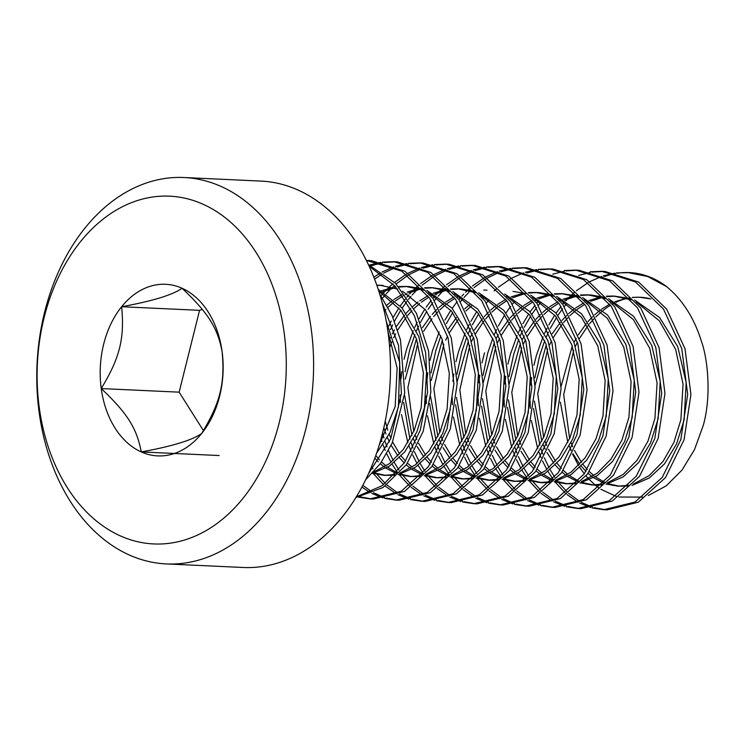 <?xml version="1.0" encoding="UTF-8"?>
<svg xmlns="http://www.w3.org/2000/svg" width="745" height="745" viewBox="0 0 745 745"><rect width="100%" height="100%" fill="white"/><g stroke="black" fill="none" stroke-linecap="round" stroke-linejoin="round"><path stroke-width="1.12" d="M365.572 479.873L380.332 463.613L392.187 443.024L404.712 393.015L400.493 339.906L392.084 315.573L379.838 294.331M382.213 302.74L398.556 345.484L401.415 393.379L390.753 438.665L368.337 474.006M355.849 497.558L383.023 487.509L406.481 464.582L423.151 431.485L430.834 392.121L428.617 351.146L416.483 313.431L395.623 283.445L368.533 264.726M369.306 266.393L394.906 285.959L414.397 315.75L425.628 352.478L427.583 392.094L420.282 430.2L404.535 462.589L382.269 485.666L356.259 496.887M356.92 495.798L358.69 496.403M360.301 496.887L371.606 498.936M373.254 499.029L404.535 491.393L431.718 466.789L450.306 428.999L457.188 383.731L451.256 337.867L432.957 298.391L404.926 271.273L371.261 260.648M369.622 260.592L366.531 260.592M366.456 260.443L401.704 271.133L429.744 298.289L448.034 337.811L453.938 383.675L447.037 428.934L428.412 466.705L401.248 491.262L369.995 498.88L358.671 497.176M362.796 485.34L371.885 491.802M373.469 492.724L384.662 497.595M386.273 498.088L397.579 500.137M399.143 500.23L430.424 492.641L457.626 468.084L476.251 430.303L483.16 385.035L477.256 339.161L458.967 299.648L430.936 272.502L397.262 261.849M395.595 261.793L384.159 262.51M382.52 262.78L370.963 265.797M369.38 265.08L380.919 262.361M382.558 262.138L393.928 261.691L427.602 272.298L455.651 299.388L473.969 338.863L479.91 384.737L473.038 430.033L454.422 467.86L427.257 492.445L395.986 500.081L384.644 498.377M383.032 497.939L371.82 493.432M370.228 492.575L361.884 487.062M371.522 466.631L372.956 468.81M377.082 474.444L385.267 483.421M386.832 484.855L397.858 493.004M399.45 493.926L410.644 498.796M412.246 499.29L423.56 501.338M425.199 501.432L456.452 493.805L483.635 469.238L502.232 431.467L509.124 386.217L503.22 340.363L484.948 300.868L456.927 273.713L423.262 263.05M421.568 262.994L410.132 263.711M408.493 263.981L396.936 266.999M395.278 267.595L383.61 273.154M381.943 274.151L374.651 279.124M373.888 277.159L380.369 273.005M382.036 272.065L393.695 266.84M395.344 266.282L406.891 263.562M408.53 263.339L420.003 262.901L453.677 273.564L481.708 300.719L499.997 340.251L505.883 386.152L498.945 431.429L480.301 469.201L453.109 493.712L421.847 501.283L410.607 499.578M408.996 499.141L397.793 494.633M396.2 493.777L385.146 486.075M383.582 484.706L373.143 473.41M382.558 433.003L383.964 437.948M385.146 441.655L387.028 446.907M388.48 450.539L393.211 460.512M394.301 462.505L398.929 470.011M401.602 473.764L402.365 474.77M403.054 475.645L411.24 484.623M412.804 486.066L423.831 494.205M425.423 495.127L436.617 499.997M438.218 500.491L449.524 502.54M451.163 502.633L482.425 495.006L509.599 470.44L528.205 432.649L535.096 387.372L529.173 341.499L510.865 301.995L482.825 274.868L449.142 264.252L445.882 264.103L479.575 274.719L507.615 301.827L525.933 341.322L531.856 387.195L524.974 432.463L506.377 470.272L479.193 494.857L447.913 502.484L436.579 500.78M447.54 264.196L436.104 264.913M434.465 265.183L422.909 268.2M421.251 268.796L409.582 274.356M407.906 275.352L396.126 283.957M394.44 285.447L393.015 286.751M390.939 288.753L386.152 293.828M385.025 295.122L382.492 298.168M380.965 295.923L382.902 293.679M383.982 292.468L385.854 290.466M387.689 288.604L389.765 286.601M390.222 286.173L392.885 283.808M394.571 282.383L406.342 274.207M408.009 273.266L419.668 268.042M421.316 267.483L432.864 264.764M434.503 264.54L445.892 264.103M434.968 500.342L423.765 495.835M422.173 494.978L411.119 487.277M409.554 485.908L399.115 474.612M397.197 472.041L392.112 464.2M391.05 462.356L386.702 453.742M385.24 450.39L383.079 444.877M381.896 441.506L381.03 438.805M414.872 334.691L409.843 349.377L405.084 371.746M403.678 402.43L409.936 439.15M411.119 442.847L413 448.108M414.453 451.74L419.184 461.714M420.273 463.707L424.901 471.213M429.027 476.847L437.213 485.824M438.768 487.267L449.803 495.406M451.396 496.328L462.589 501.199M464.191 501.692L475.496 503.741M477.107 503.834L508.351 496.235L535.525 471.697L554.15 433.935L561.069 388.685L555.183 342.812L536.894 303.271L508.863 276.106L475.17 265.453M473.513 265.397L462.077 266.114M460.438 266.384L448.881 269.401M447.224 270.007L435.555 275.557M433.879 276.553L422.098 285.158M416.902 289.954L412.115 295.02M410.989 296.314L408.465 299.369M406.742 301.585L402.142 308.058M400.763 310.181L394.478 321.197M392.68 324.839L390.464 329.718M388.76 326.114L391.227 321.048M393.015 317.677L398.901 307.918M400.251 305.916L405.224 299.229M406.938 297.125L408.875 294.88M409.955 293.67L411.836 291.658M413.671 289.805L415.747 287.803M416.204 287.374L418.858 285.009M420.543 283.594L432.305 275.408M433.981 274.467L445.631 269.252M447.289 268.684L458.827 265.965M460.475 265.742L471.967 265.304L505.65 275.985L533.671 303.15L551.943 342.681L557.828 388.564L550.9 433.813L532.265 471.585L505.054 496.114L473.773 503.685L462.552 501.981M460.941 501.543L449.738 497.036M448.145 496.179L437.091 488.478M435.527 487.118L425.088 475.813M423.169 473.233L418.085 465.401M417.023 463.558L412.674 454.953M411.212 451.591L409.052 446.069M407.869 442.707L401.508 414.583M400.428 402.3L400.233 394.924M400.959 379.047L401.834 371.615M404.051 359.276L406.593 349.228L413.196 330.761M440.844 335.893L435.816 350.578L431.057 372.938M429.651 403.594L435.909 440.351M437.091 444.048L438.973 449.31M440.425 452.951L445.156 462.915M446.236 464.908L450.865 472.414M453.547 476.167L454.31 477.173M454.999 478.048L463.185 487.025M464.74 488.469L475.776 496.617M477.359 497.53L488.552 502.409M490.163 502.894L501.469 504.942M503.089 505.036L534.351 497.427L561.525 472.861L580.15 435.061L587.051 389.765L581.119 343.892L562.81 304.398L534.78 277.28L501.096 266.654M499.485 266.598L488.05 267.315M486.411 267.585L474.854 270.603M473.196 271.208L461.528 276.758M459.851 277.755L448.071 286.359M446.376 287.84L444.951 289.153M442.875 291.155L438.088 296.221M436.961 297.516L434.437 300.57M432.715 302.777L428.114 309.259M426.736 311.382L420.45 322.399M418.653 326.04L416.436 330.92M414.732 327.316L417.2 322.25M418.979 318.879L424.874 309.119M426.224 307.117L431.197 300.431M432.91 298.326L434.847 296.072M435.927 294.88L437.809 292.869M439.634 291.006L441.711 289.004M442.167 288.576L444.83 286.21M446.516 284.786L458.277 276.609M459.954 275.669L471.604 270.454M473.261 269.886L484.799 267.166M486.448 266.943L497.8 266.496L531.464 277.084L559.523 304.183L577.85 343.669L583.801 389.542L576.928 434.819L558.34 472.637L531.176 497.232L499.904 504.896L488.524 503.182M486.923 502.745L475.71 498.237M474.118 497.381L463.064 489.679M461.5 488.31L451.06 477.024M449.142 474.444L444.057 466.603M442.996 464.759L438.647 456.154M437.185 452.792L435.024 447.27M433.841 443.908L427.481 415.794M426.401 403.501L426.205 396.126M426.932 380.239L427.807 372.817M430.023 360.468L432.566 350.429L439.168 331.963M466.817 337.094L461.788 351.78L457.02 374.158M455.623 404.814L461.881 441.543M463.064 445.259L464.945 450.511M466.398 454.152L471.129 464.116M472.218 466.109L476.837 473.615M480.972 479.249L489.158 488.226M490.713 489.67L501.739 497.818M503.331 498.731L514.525 503.611M516.136 504.095L527.441 506.144M529.127 506.246L560.408 498.573L587.582 473.96L606.16 436.142L613.014 390.874L607.073 345.028L588.755 305.562L560.724 278.472L527.06 267.855L523.8 267.706M525.458 267.8L514.022 268.517M512.383 268.787L500.826 271.804M499.169 272.409L487.5 277.96M485.824 278.956L474.044 287.561M468.847 292.357L464.06 297.432M462.934 298.717L460.41 301.772M452.709 312.583L446.423 323.6M444.951 320.08L450.837 310.32M452.196 308.318L457.169 301.623M458.883 299.527L460.82 297.274M461.9 296.072L463.772 294.07M465.597 292.208L467.683 290.205M468.139 289.777L470.793 287.412M472.488 285.987L484.25 277.81M485.926 276.87L497.576 271.655M499.243 271.087L510.781 268.368M512.42 268.144L523.837 267.706L557.53 278.341L585.57 305.487L603.86 345.019L609.764 390.892L602.863 436.16L584.238 473.932L557.055 498.489L525.793 506.088L514.497 504.384M512.886 503.946L501.683 499.439M500.091 498.582L489.037 490.881M487.472 489.521L477.033 478.225M475.114 475.645L470.03 467.804M468.968 465.96L464.619 457.356M463.148 453.994L460.997 448.481M459.814 445.1L453.454 416.976M452.373 404.703L452.178 397.327M452.904 381.421L453.77 374.018M455.996 361.67L458.538 351.631L465.131 333.164M492.79 338.295L487.752 352.981L482.993 375.378M481.587 406.044L487.845 442.744M489.037 446.46L490.918 451.712M492.371 455.353L497.101 465.318M498.182 467.311L502.819 474.816M505.492 478.569L506.255 479.575M506.945 480.45L515.13 489.428M516.685 490.871L527.711 499.02M529.304 499.932L540.497 504.812M542.109 505.296L553.414 507.345M555.016 507.438L586.296 499.83L613.48 475.254L632.095 437.464L638.986 392.196L633.073 346.323L614.774 306.819L586.734 279.692L553.06 269.057M551.43 269.001L539.995 269.718M538.356 269.988L526.799 273.005M488.906 299.928L486.383 302.982M478.681 313.785L472.395 324.801M470.598 328.443L468.382 333.322M466.677 329.718L469.145 324.652M470.924 321.281L476.809 311.512M494.103 290.978L496.766 288.613M498.461 287.188L510.223 279.012M511.899 278.071L523.549 272.856M525.206 272.288L536.754 269.569M538.384 269.345L549.736 268.908L583.4 279.487L611.449 306.558L629.786 346.015L635.746 391.87L628.892 437.175L610.295 475.021L583.13 499.634L551.859 507.298L540.47 505.585M538.859 505.147L527.656 500.64M526.063 499.783L515 492.082M513.435 490.722L503.005 479.426M501.087 476.847L496.002 469.005M494.941 467.162L490.592 458.566M489.13 455.195L486.969 449.682M485.787 446.302L479.426 418.169M478.346 405.867L478.16 398.454M478.877 382.66L479.752 375.201M481.959 362.889L484.511 352.832M518.753 339.497L513.724 354.182L508.965 376.579M507.559 407.264L513.817 443.946M515.009 447.661L516.89 452.923M518.343 456.555L523.074 466.519M524.154 468.512L528.792 476.027M532.908 481.652L541.093 490.629M542.658 492.072L553.684 500.221M555.276 501.134L566.47 506.013M568.081 506.498L579.386 508.546M581.063 508.649L612.316 501.003L639.48 476.428L658.077 438.637L664.959 393.388L659.046 347.533L640.756 308.039L612.735 280.912L579.07 270.258M577.403 270.202L565.967 270.919M564.328 271.189L552.762 274.207M514.888 301.129L512.355 304.183M510.632 306.391L506.032 312.872M504.654 314.995L498.358 326.003M496.57 329.644L494.354 334.524M564.356 270.547L575.783 270.109L609.457 280.744L637.496 307.862L655.796 347.375L661.718 393.248L654.808 438.535L636.183 476.334L609 500.882L577.738 508.49L566.442 506.786M564.831 506.349L553.619 501.841M552.026 500.985L540.972 493.283M539.408 491.924L528.978 480.618M527.06 478.048L521.975 470.207M520.913 468.363L516.564 459.758M515.102 456.406L512.942 450.893M511.759 447.503L505.399 419.361M504.318 407.049L504.132 399.655M504.849 383.852L505.725 376.393M507.932 364.1L510.483 354.033L517.077 335.567M544.725 340.698L539.697 355.384L534.938 377.78M533.532 408.456L539.79 445.156M540.972 448.863L542.863 454.124M544.316 457.747L549.046 467.73M550.127 469.713L554.755 477.219M558.88 482.853L567.075 491.83M568.631 493.274L579.666 501.413M581.249 502.335L592.443 507.215M594.054 507.699L605.359 509.748M607.017 509.85L638.279 502.204L665.453 477.62L684.05 439.811L690.932 394.533L684.99 348.66L666.673 309.166L638.623 282.057L604.949 271.459L601.709 271.31L635.411 281.927L663.441 309.026L681.75 348.502L687.682 394.356L680.818 439.625L662.231 477.433L635.057 502.037L603.776 509.701L592.415 507.988M603.375 271.404L591.94 272.121M590.301 272.391L578.735 275.408M540.851 302.33L538.328 305.385M536.605 307.592L532.005 314.073M530.626 316.197L524.331 327.213M522.543 330.845L520.327 335.725M518.622 332.121L521.09 327.055M522.869 323.684L528.754 313.915M530.105 311.922L535.078 305.226M536.8 303.131L538.728 300.887M590.329 271.748L601.746 271.31M590.804 507.55L579.591 503.043M577.999 502.186L566.945 494.484M565.38 493.125L554.95 481.819M553.032 479.249L547.947 471.408M546.886 469.564L542.537 460.959M541.066 457.607L538.914 452.085M537.732 448.714L531.371 420.571M530.291 408.279L530.095 400.903M530.822 385.053L531.688 377.622M533.904 365.301L536.456 355.235L543.049 336.777M636.286 302.042L659.306 320.75L675.668 349.47L683.063 384.122L680.874 419.789L673.918 442.39L663.031 461.453L649.1 475.683L633.241 484.082M628.752 485.274L617.866 486.168L606.523 484.11M603.683 483.095L593.756 477.796M592.182 476.67L588.056 473.308M586.036 471.427L581.277 466.221M579.75 464.293L572.933 453.705M571.182 450.297L569.255 446.059M567.802 442.446L560.37 402.16M561.078 386.469L572.262 345.987M574.06 342.337L576.23 338.314M578.26 334.868L586.278 323.619M587.991 321.598L592.526 316.802M594.594 314.846L599.865 310.451M601.55 309.203L609.717 304.146M614.923 301.706L626.517 298.196M632.328 297.385L639.573 297.246L650.813 298.941A94.866 67.832 92.6 0 0 640.234 297.274L639.582 297.246M595.767 316.96L600.544 312.639A94.866 67.832 92.6 0 1 601.392 311.894M603.031 310.525A94.866 67.832 92.6 0 1 610.509 305.236M612.716 303.96A94.866 67.832 92.6 0 1 614.383 303.075M615.994 302.284A94.866 67.832 92.6 0 1 627.234 298.41M628.827 298.084A94.866 67.832 92.6 0 1 629.702 297.925M632.458 297.534A94.866 67.832 92.6 0 1 640.234 297.274M593.709 319.046L589.528 323.768M587.814 325.919L579.48 338.463M577.44 342.234L575.513 346.146M573.697 350.215L563.714 394.71L569.608 438.563M571.043 442.595L572.709 446.693M574.432 450.446L581.463 462.384M582.99 464.442L587.311 469.555M589.286 471.576L593.849 475.617M595.423 476.828L604.484 482.201M608.162 483.719L619.458 486.206M617.81 486.159L627.988 486.075M632.011 485.414L649.258 478.029L664.549 463.846L676.553 443.955L684.124 419.938L686.173 382.576L677.717 346.565L659.595 317.528L634.61 300.012M610.313 300.84L633.352 319.568L649.705 348.315L657.09 382.967L654.902 418.578L647.954 441.18L637.059 460.252L623.118 474.49L607.268 482.881M602.779 484.073L591.958 484.967L580.551 482.909M578.949 482.36L567.792 476.595M566.209 475.468L562.075 472.106M560.072 470.225L555.304 465.02M553.777 463.092L546.96 452.513M545.21 449.095L543.282 444.858M541.829 441.245L534.389 401.043M535.115 385.258L546.29 344.786M552.287 333.676L560.305 322.417M562.019 320.397L566.554 315.601M568.631 313.645L573.892 309.25M575.578 308.002L583.745 302.945M588.96 300.496L600.544 296.994M606.356 296.184L613.498 296.035L631.36 299.853M630.177 298.475L613.582 296.044M615.24 296.137L606.775 296.659M602.146 297.488L590.534 301.371M588.876 302.144L586.995 303.094M584.75 304.333L577.142 309.399M575.457 310.721L569.804 315.759M567.737 317.854L563.555 322.566M561.842 324.718L553.507 337.262M551.468 341.033L549.54 344.944M547.724 349.014L537.75 393.528L543.636 437.362M545.079 441.394L546.737 445.491M548.46 449.244L555.5 461.183M557.018 463.241L561.339 468.354M563.313 470.374L567.876 474.416M569.45 475.627L578.511 481.009M582.19 482.518L593.486 485.004M595.162 485.116L602.025 484.874M606.039 484.213L623.304 476.819L638.577 462.626L650.581 442.754L658.152 418.737L660.21 381.365L651.745 345.354L633.622 316.327L608.637 298.801M584.341 299.639L607.371 318.357L623.733 347.096L631.117 381.747L628.929 417.377L621.982 439.978L611.077 459.06L597.136 473.289L581.286 481.68M576.816 482.872L565.893 483.766L554.587 481.708M551.738 480.693L541.82 475.394M540.237 474.267L536.102 470.905M534.1 469.024L529.332 463.818M527.805 461.891L520.988 451.312M519.237 447.894L517.309 443.657M515.857 440.044L508.416 399.851M509.142 384.048L520.317 343.585M522.115 339.934L524.284 335.911M526.315 332.475L534.333 321.216M536.046 319.205L540.581 314.409M542.658 312.444L547.92 308.048M549.605 306.8L557.772 301.744M560.054 300.608L561.32 300.021M562.987 299.294L574.572 295.793M576.211 295.504L577.552 295.299M580.383 294.983L587.665 294.843L605.387 298.652M604.204 297.274L590.981 294.992M589.267 294.936L580.802 295.448M576.174 296.287L564.57 300.17M558.778 303.131L551.17 308.197M549.484 309.52L543.822 314.558M541.764 316.644L537.583 321.365M535.869 323.516L527.525 336.07M525.495 339.822L523.567 343.734M521.751 347.803L511.778 392.326L517.663 436.16M519.107 440.193L520.764 444.29M522.487 448.043L529.518 459.972M531.045 462.04L535.366 467.152M537.341 469.173L541.904 473.215M543.478 474.425L552.539 479.808M556.217 481.317L567.513 483.803M565.855 483.756L576.053 483.673M580.057 483.021L597.304 475.627L612.586 461.453L624.599 441.571L632.179 417.535L634.237 380.155L625.763 344.143L607.65 315.116L582.664 297.6M558.368 298.447L581.407 317.165L597.76 345.904L605.145 380.555L602.966 416.176L596.009 438.786L585.104 457.868L571.173 472.088L555.314 480.478M550.844 481.661L540.004 482.564L528.615 480.506M525.774 479.491L515.838 474.192M514.264 473.066L510.139 469.704M508.127 467.823L503.359 462.617M501.823 460.689L495.015 450.11M493.264 446.693L491.337 442.456M489.884 438.842L482.443 398.649M483.17 382.846L494.354 342.383M496.151 338.733L498.312 334.71M500.342 331.274L508.369 320.015M510.083 318.003L514.609 313.207M516.685 311.242L521.947 306.847M523.633 305.599L531.809 300.542M537.015 298.093L548.599 294.592M554.41 293.781L561.581 293.632L579.414 297.451M578.232 296.072L561.637 293.642M563.294 293.735L554.829 294.247M550.201 295.085L538.598 298.969M536.921 299.751L535.05 300.691M532.805 301.93L525.197 306.996M523.511 308.318L517.85 313.356M515.791 315.442L511.61 320.164M509.887 322.306L501.562 334.859M499.522 338.621L497.595 342.532M495.779 346.602L485.805 391.125L491.691 434.959M493.134 438.991L494.792 443.089M496.515 446.842L503.546 458.771M505.082 460.838L509.394 465.951M511.368 467.972L515.94 472.013M517.514 473.215L526.575 478.607M530.254 480.106L541.54 482.602M543.198 482.713L550.08 482.471M554.084 481.819L571.331 474.425L586.622 460.233L598.635 440.36L606.207 416.334L608.255 378.935L599.79 342.923L581.668 313.906L556.692 296.398M532.405 297.246L555.435 315.964L571.788 344.693L579.172 379.345L576.993 414.974L570.037 437.585L559.141 456.666L545.21 470.877L529.341 479.277M524.88 480.46L513.864 481.354L502.633 479.305M499.802 478.29L489.865 472.991M488.292 471.864L484.166 468.512M482.155 466.621L477.396 461.416M475.859 459.488L469.043 448.909M467.292 445.491L465.364 441.254M463.912 437.641L456.471 397.439M457.197 381.645L468.372 341.191M470.179 337.532L472.339 333.509M474.369 330.072L482.397 318.813M484.11 316.802L488.636 312.006M490.713 310.041L495.974 305.646M497.66 304.398L505.836 299.341M511.042 296.892L522.627 293.39M528.438 292.58L535.832 292.44L553.442 296.249M552.259 294.862L538.98 292.589M537.322 292.534L528.857 293.046M524.219 293.884L512.625 297.767M506.833 300.729L499.225 305.795M497.539 307.117L491.886 312.146M489.819 314.241L485.638 318.962M483.924 321.104L475.589 333.658M473.55 337.42L471.622 341.331M469.806 345.41L459.833 389.896L465.718 433.758M467.162 437.79L468.819 441.887M470.542 445.64L477.573 457.57M479.11 459.637L483.421 464.75M485.405 466.77L489.968 470.812M491.542 472.013L500.603 477.396M504.281 478.905L515.577 481.4M513.91 481.354L524.117 481.27M528.112 480.618L545.359 473.224L560.659 459.032L572.672 439.14L580.234 415.133L582.283 377.78L573.836 341.769L555.705 312.723L530.719 295.197M506.432 296.044L529.462 314.762L545.815 343.482L553.209 378.134L551.021 413.773L544.064 436.384L533.169 455.446L519.256 469.667L503.369 478.076M498.908 479.259L487.994 480.162L476.66 478.104M473.82 477.089L463.893 471.79M462.319 470.663L458.194 467.311M456.173 465.411L451.414 460.214M449.887 458.287L443.07 447.708M441.319 444.29L439.392 440.044M437.939 436.44L430.508 396.21M431.225 380.425L442.4 339.99M448.406 328.871L456.424 317.612M464.74 308.84L470.011 304.444M482.145 296.994L483.403 296.417M526.287 293.66L512.96 291.388M484.986 297.339L483.105 298.289M471.566 305.916L465.914 310.954M457.952 319.903L449.617 332.456M447.577 336.228L445.65 340.13M443.834 344.209L433.86 388.704L439.755 432.556M441.189 436.589L442.856 440.686M444.569 444.439L451.6 456.368M453.128 458.436L457.449 463.539M459.432 465.569L463.995 469.611M465.569 470.812L474.621 476.195M478.309 477.703L489.605 480.199M491.262 480.311L498.144 480.069M502.149 479.417L519.386 472.032L534.696 457.83L546.7 437.93L554.261 413.931L556.31 376.56L547.854 340.549L529.732 311.512L504.747 293.996M480.46 294.843L503.49 313.552L519.842 342.281L527.236 376.923L525.048 412.572L518.082 435.201L507.187 454.254L493.264 468.475L477.405 476.875M472.926 478.057L461.928 478.951L450.697 476.902M449.086 476.353L437.93 470.589M436.346 469.462L432.221 466.1M430.2 464.21L425.442 459.013M423.914 457.085L417.098 446.497M415.356 443.089L413.419 438.842M411.966 435.238L404.535 394.962M405.252 379.224L416.436 338.779M422.434 327.67L430.452 316.411M432.165 314.399L436.691 309.594M438.768 307.638L444.029 303.234M445.715 301.995L453.891 296.938M459.013 296.137L457.132 297.087M454.897 298.317L447.279 303.392M445.594 304.714L439.941 309.752M437.883 311.848L433.702 316.56M431.979 318.711L423.644 331.255M417.861 343.007L407.887 387.493L413.782 431.355M415.216 435.387L416.883 439.485M418.597 443.238L425.637 455.167M427.155 457.234L431.476 462.338M433.46 464.368L438.023 468.409M439.597 469.611L448.648 474.993M452.336 476.502L463.632 478.998M461.965 478.951L472.162 478.867M476.176 478.206L493.414 470.821L508.723 456.629L520.727 436.738L528.289 412.721L530.338 375.359L521.882 339.357L503.769 310.32L478.774 292.794M454.478 293.632L477.508 312.341L493.861 341.061L501.264 375.713L499.075 411.37L492.119 433.981L481.223 453.044L467.292 467.273L451.442 475.673M446.953 476.856L436.039 477.75L424.724 475.701M421.875 474.686L411.957 469.387M410.374 468.26L406.249 464.899M404.237 463.017L399.469 457.812M397.942 455.884L391.125 445.296M389.384 441.887L387.456 437.65M386.003 434.037L383.824 427.714M389.076 340.651L390.464 337.578M392.261 333.928L394.422 329.905M396.452 326.459L404.479 315.21M406.193 313.189L410.719 308.393M412.795 306.437L418.057 302.032M419.742 300.794L427.919 295.737M430.2 294.592L431.467 294.005M433.124 293.288L444.709 289.786M446.348 289.498L447.698 289.293M450.52 288.976L457.793 288.837L475.534 292.645M474.341 291.267L461.099 288.986M459.404 288.93L450.939 289.442M446.311 290.28L434.708 294.163M433.041 294.936L431.159 295.886M428.924 297.115L421.307 302.191M419.621 303.513L413.969 308.551M411.911 310.646L407.729 315.358M406.006 317.51L397.672 330.054M395.632 333.825L393.705 337.736M391.889 341.797L389.682 347.375M385.23 421.167L387.81 430.154M389.244 434.186L390.911 438.284M392.624 442.036L399.665 453.975M401.183 456.033L405.513 461.146M407.478 463.167L412.05 467.208M413.624 468.409L422.676 473.792M426.363 475.301L437.66 477.796M435.993 477.75L446.19 477.666M450.213 477.005L467.46 469.62L482.751 455.428L494.755 435.536L502.316 411.519L504.374 374.158L495.909 338.156L477.796 309.119L452.811 291.593M428.505 292.431L451.545 311.159L467.907 339.906L475.291 374.558L473.103 410.169L466.156 432.771L455.251 451.842L441.31 466.081L425.46 474.472M420.981 475.655L410.15 476.558L398.752 474.5M397.15 473.95L385.985 468.186M384.411 467.059L380.276 463.697M378.264 461.816L374.819 458.166M386.823 305.236L392.094 300.831M393.77 299.592L401.946 294.536M407.152 292.087L418.737 288.585M424.557 287.775L431.709 287.626L449.561 291.444M448.378 290.066L431.774 287.626M433.441 287.728L424.967 288.24M420.338 289.079L408.735 292.962M407.068 293.735L405.196 294.685M402.952 295.914L395.334 300.989M393.649 302.312L387.996 307.35M385.938 309.436L384.28 311.224M375.769 455.54L379.54 459.944M381.505 461.956L386.078 466.007M387.651 467.208L396.713 472.591M400.391 474.099L411.687 476.595M410.02 476.549L420.217 476.465M424.231 475.804L441.468 468.419L456.75 454.245L468.763 434.372L476.353 410.318L478.402 372.947L469.937 336.945L451.824 307.918L426.838 290.392M402.542 291.23L425.572 309.948L441.925 338.686L449.319 373.338L447.13 408.968L440.183 431.56L429.278 450.651L415.338 464.88L399.478 473.271M395.008 474.453L384.094 475.347L372.779 473.299M381.189 290.885L392.773 287.384M394.412 287.095L395.753 286.89M398.584 286.574L405.867 286.434L423.588 290.243M422.406 288.864L409.154 286.583M407.468 286.527L399.003 287.039M394.366 287.877L382.762 291.761M374.418 472.898L385.714 475.394M384.057 475.347L394.254 475.263M398.258 474.612L415.505 467.217L430.796 453.035L442.791 433.162L450.38 409.117M378.888 291.258L400.987 310.46L416.511 338.994L423.402 372.966L421.158 407.766L414.211 430.368L403.315 449.449L389.365 463.679L373.506 472.069M376.858 285.177L379.773 285.223L397.616 289.041M381.496 285.326L376.951 285.437M372.286 473.401L389.533 466.016L404.833 451.815L416.828 431.942L424.408 407.915L426.55 371.708L418.83 336.638L401.928 307.815L378.302 289.451M387.903 331.115L397.132 368.021L395.185 406.565L378.898 446.097M376.514 453.388L390.026 432.556L398.435 406.714L399.72 362.47L386.376 321.598M166.237 563.918L243.112 567.476A193.411 138.3 -87.4 0 0 382.651 432.649A193.411 138.3 -87.4 0 0 260.983 181.082L184.108 177.524A193.411 138.3 92.6 0 1 313.328 377.11A193.411 138.3 92.6 0 1 166.237 563.918A193.411 138.3 92.6 0 1 44.57 312.351A193.411 138.3 92.6 0 1 184.108 177.524M44.132 317.566A174.069 124.471 -87.4 0 0 184.62 539.995A174.069 124.471 -87.4 0 0 256.252 252.732A174.069 124.471 -87.4 0 0 44.132 317.566M121.64 306.726A85.898 61.425 -87.4 0 0 101.236 388.564C119.861 357.777 124.666 338.519 121.64 306.726A85.898 61.425 -87.4 0 1 182.069 288.25C172.756 294.908 152.613 301.073 121.64 306.726L199.558 310.33L179.145 392.168L203.441 430.629M616.301 272.949L629.544 272.596A119.023 85.107 92.6 0 1 666.589 286.611C682.802 299.984 694.554 318.674 701.855 342.663C707.368 358.252 711.847 395.465 703.206 425.6L694.508 449.617L682.02 470.067L666.226 485.861L648.308 495.527M642.777 497.111L618.704 497.017M616.189 496.347L600.917 489.269M598.943 487.928L595.283 485.116M595.125 484.986L589.612 479.882M588.503 478.718L586.064 475.962M584.322 473.82L579.861 467.599M578.558 465.532L572.644 454.301M571.061 450.576L569.804 447.326M601.485 277.82A119.023 85.107 92.6 0 1 603.012 277.196M604.633 276.572A119.023 85.107 92.6 0 1 615.901 273.49M617.503 273.229A119.023 85.107 92.6 0 1 628.65 272.558M544.595 333.322L547.063 328.256M548.841 324.894L554.727 315.126M556.077 313.124L561.05 306.437M562.773 304.333L564.701 302.088M565.79 300.878L567.662 298.875M569.497 297.013L571.573 295.011M572.03 294.582L574.684 292.217M576.379 290.801L588.14 282.616M589.807 281.675L601.466 276.46M603.124 275.892L614.662 273.173M627.653 272.512L647.778 276.544L666.589 286.611M566.824 303.522L564.3 306.577M562.577 308.793L557.977 315.275M556.599 317.389L550.304 328.415M548.506 332.047L546.299 336.926M101.236 388.564A85.898 61.425 -87.4 0 0 141.261 451.936A85.898 61.425 -87.4 0 0 201.69 433.469A85.898 61.425 -87.4 0 0 222.103 351.631A85.898 61.425 -87.4 0 0 182.069 288.25C208.209 312.984 217.624 327.893 222.103 351.631C225.12 383.424 220.324 402.673 201.69 433.469C192.378 440.127 172.235 446.283 141.261 451.936C136.782 428.207 127.367 413.298 101.236 388.564L179.145 392.168M202.314 309.482L199.558 310.33M219.179 455.54L141.261 451.936M369.948 498.88L373.198 499.029M367.965 260.489L371.215 260.648M395.921 500.081L399.171 500.23M393.937 261.7L397.187 261.849M421.894 501.283L425.144 501.432M419.91 262.901L423.16 263.05M447.866 502.484L451.116 502.633M473.839 503.685L477.079 503.834M471.855 265.304L475.096 265.453M499.811 504.886L503.052 505.036M497.828 266.505L501.068 266.654M525.784 506.088L529.025 506.237M551.756 507.289L554.997 507.438M549.763 268.908L553.014 269.057M577.729 508.49L580.97 508.639M575.736 270.109L578.986 270.258M603.692 509.692L606.942 509.841M595.069 485.107L591.828 484.958M590.86 294.992L587.609 294.843M543.133 482.704L539.883 482.555M538.914 292.589L535.664 292.44M491.188 480.301L487.938 480.153M486.969 290.187L483.719 290.029M460.997 288.986L457.747 288.827M409.052 286.583L405.811 286.425M383.079 285.382L379.838 285.223"/></g></svg>
